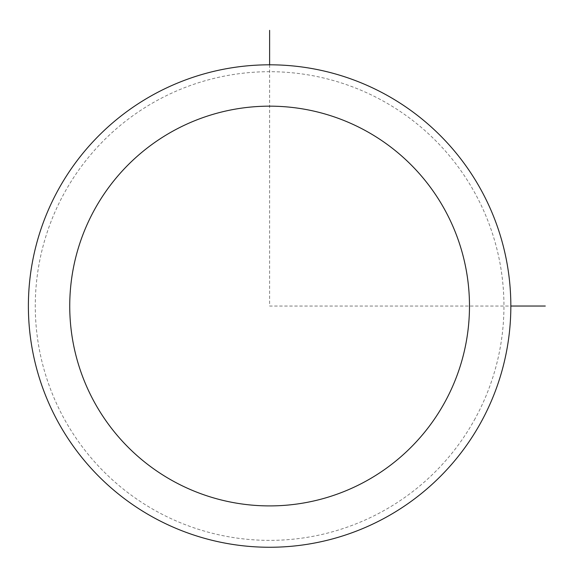 <?xml version="1.0" encoding="UTF-8"?>
<svg xmlns="http://www.w3.org/2000/svg" width="574" height="574" viewBox="0 0 574 574"><rect width="100%" height="100%" fill="white"/><g stroke="black" fill="none" stroke-linecap="round" stroke-linejoin="round"><path stroke-width="0.43" stroke-dasharray="2.87 2.15" d="M57.917 190.381A241.231 241.231 0 0 1 385.262 94.337A241.231 241.231 0 0 1 481.306 421.689A241.231 241.231 0 0 1 153.961 517.734A241.231 241.231 0 0 1 57.917 190.381M475.258 418.381A234.336 234.336 0 0 1 157.262 511.685A234.336 234.336 0 0 1 63.965 193.689A234.336 234.336 0 0 1 381.961 100.385A234.336 234.336 0 0 1 475.258 418.381M269.615 64.805L269.615 306.035L510.838 306.035"/><path stroke-width="0.86" d="M57.917 190.381A241.231 241.231 0 0 1 385.262 94.337A241.231 241.231 0 0 1 481.306 421.689A241.231 241.231 0 0 1 153.961 517.734A241.231 241.231 0 0 1 57.917 190.381M94.208 210.213A199.874 199.874 0 0 1 365.437 130.628A199.874 199.874 0 0 1 445.015 401.857A199.874 199.874 0 0 1 173.786 481.442A199.874 199.874 0 0 1 94.208 210.213M510.838 306.035L545.3 306.035M269.615 64.805L269.615 30.343"/></g></svg>

